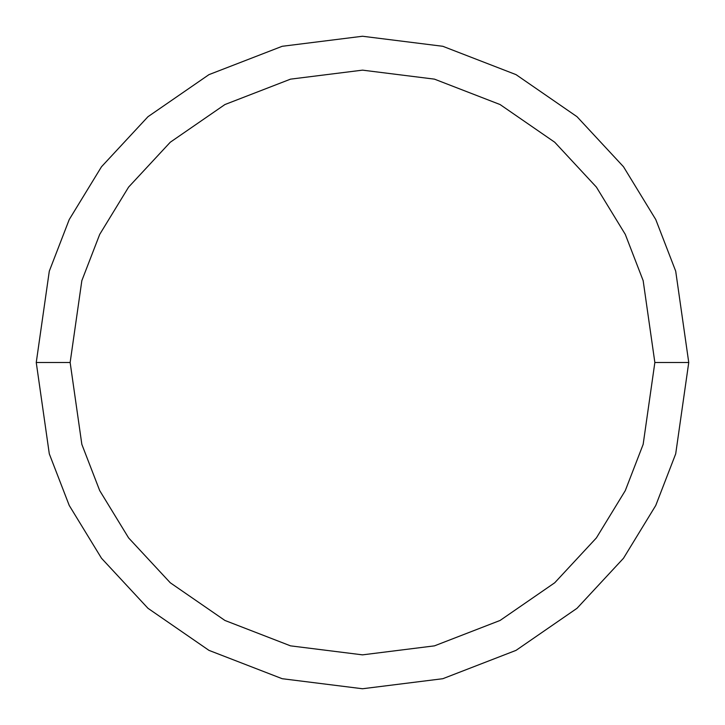 <?xml version="1.0" encoding="UTF-8"?>
<svg xmlns="http://www.w3.org/2000/svg" width="725" height="725" viewBox="0 0 725 725"><rect width="100%" height="100%" fill="white"/><g stroke="black" fill="none" stroke-linecap="round" stroke-linejoin="round"><path stroke-width="0.54" stroke-dasharray="3.62 2.72" d="M70.144 362.5L36.25 362.5L70.144 362.5M688.75 362.5L654.856 362.5L688.75 362.5"/><path stroke-width="1.09" d="M36.25 362.5L49.3 271.15L69.238 219.539L101.5 166.75L147.982 116.698L208.972 74.63L282.188 46.291L362.5 36.25L442.812 46.291L516.028 74.63L577.018 116.698L623.5 166.75L655.763 219.539L675.7 271.15L688.75 362.5L675.7 453.85L655.763 505.461L623.5 558.25L577.018 608.302L516.028 650.37L442.812 678.709L362.5 688.75L282.188 678.709L208.972 650.37L147.982 608.302L101.5 558.25L69.238 505.461L49.3 453.85L36.25 362.5L49.3 453.85L69.238 505.461L101.5 558.25L147.982 608.302L208.972 650.37L282.188 678.709L362.5 688.75L442.812 678.709L516.028 650.37L577.018 608.302L623.5 558.25L655.763 505.461L675.7 453.85L688.75 362.5L654.856 362.5L643.157 280.638L625.294 234.392L596.385 187.086L554.734 142.236L500.078 104.545L434.465 79.143L362.5 70.144L290.535 79.143L224.922 104.545L170.266 142.236L128.615 187.086L99.706 234.392L81.843 280.638L70.144 362.5L81.843 444.362L99.706 490.608L128.615 537.914L170.266 582.764L224.922 620.455L290.535 645.857L362.5 654.856L434.465 645.857L500.078 620.455L554.734 582.764L596.385 537.914L625.294 490.608L643.157 444.362L654.856 362.5L643.157 444.362L625.294 490.608L596.385 537.914L554.734 582.764L500.078 620.455L434.465 645.857L362.5 654.856L290.535 645.857L224.922 620.455L170.266 582.764L128.615 537.914L99.706 490.608L81.843 444.362L70.144 362.5L36.25 362.5L70.144 362.5L81.843 280.638L99.706 234.392L128.615 187.086L170.266 142.236L224.922 104.545L290.535 79.143L362.5 70.144L434.465 79.143L500.078 104.545L554.734 142.236L596.385 187.086L625.294 234.392L643.157 280.638L654.856 362.5L688.75 362.5L675.7 271.15L655.763 219.539L623.5 166.75L577.018 116.698L516.028 74.63L442.812 46.291L362.5 36.25L282.188 46.291L208.972 74.63L147.982 116.698L101.5 166.75L69.238 219.539L49.3 271.15L36.25 362.5"/></g></svg>
